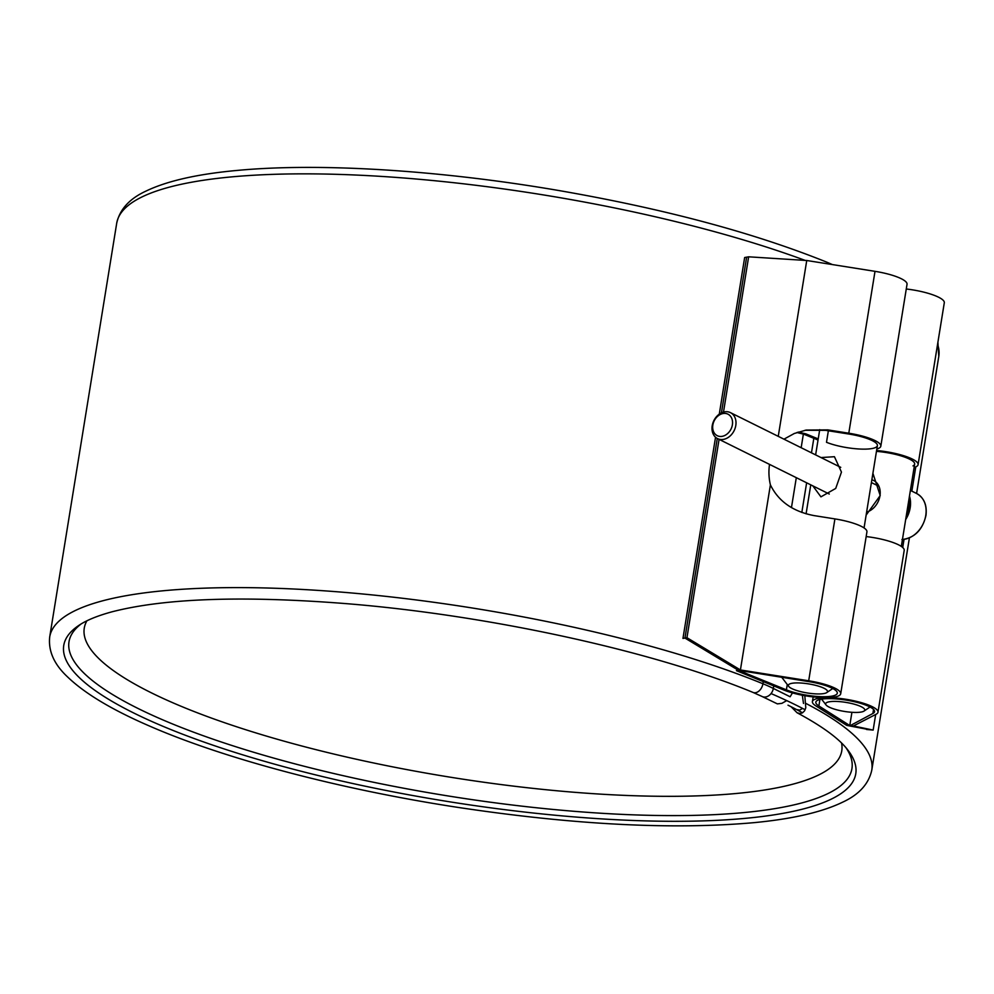 <?xml version="1.0" encoding="UTF-8"?>
<svg xmlns="http://www.w3.org/2000/svg" width="994" height="994" viewBox="0 0 994 994"><rect width="100%" height="100%" fill="white"/><g stroke="black" fill="none" stroke-linecap="round" stroke-linejoin="round"><path stroke-width="1.49" d="M856.319 712.437A19.83 4.585 -170.8 0 0 864.034 711.07A19.83 4.585 -170.8 0 0 845.931 702.398A19.83 4.585 -170.8 0 0 826.014 704.908A19.83 4.585 -170.8 0 0 856.319 712.437M866.619 512.121A17.345 13.531 -63.6 0 0 879.74 496.963A17.345 13.531 -63.6 0 0 873.552 480.437A17.345 13.531 -63.6 0 0 871.862 479.779M866.134 515.103L880.212 495.546L872.906 473.318M783.955 439.174L794.318 433.483L806.209 430.054L827.878 429.893L848.789 433.21A33.212 7.666 9.2 0 1 880.821 446.169A33.212 7.666 9.2 0 1 876.845 448.977M880.821 446.169L907.037 284.284A33.212 7.666 -170.8 0 0 875.006 271.337L806.743 260.503L778.252 436.354M840.713 693.737L866.93 531.865A33.212 7.666 -170.8 0 0 834.91 518.905L813.999 515.588C792.964 511.575 778.426 501.324 770.4 484.861L740.418 669.956L738.43 670.316L808.619 681.586A29.745 6.871 9.2 0 1 837.296 693.191A29.745 6.871 9.2 0 1 818.161 696.521A29.745 6.871 9.2 0 1 786.403 689.861L738.43 670.316L684.953 638.061L738.43 670.316L736.43 670.664L783.881 690.035A33.212 7.666 -170.8 0 0 819.342 697.465A33.212 7.666 -170.8 0 0 840.713 693.737A33.212 7.666 -170.8 0 0 808.694 680.791L740.418 669.956L686.953 637.701L719.072 439.36M770.4 484.861A44.618 36.244 -100.1 0 1 769.53 464.384M806.743 260.503L748.644 256.812L723.495 412.1M748.644 256.812L746.643 257.173L721.433 412.87M715.543 437.236L682.965 638.409L684.953 638.061L717.283 438.466L684.953 638.061L686.953 637.701M828.362 430.775L826.499 442.293A29.745 6.871 -170.8 0 0 858.257 448.94A29.745 6.871 -170.8 0 0 877.391 445.61A29.745 6.871 -170.8 0 0 848.714 434.005L825.467 430.327L805.016 430.278M798.107 432.079L805.774 433.831L818.211 438.913M719.283 414.15L744.655 257.521L746.643 257.173L721.42 412.87M818.037 440.031L803.736 434.192L796.877 432.502M805.14 709.753A413.429 95.474 -170.8 0 0 796.07 705.119A413.429 95.474 -170.8 0 0 771.058 693.563M802.568 712.797A403.514 93.188 -170.8 0 0 788.006 705.193M86.913 620.815A383.684 88.603 -170.8 0 0 84.266 628.146A383.684 88.603 -170.8 0 0 448.853 776.96A383.684 88.603 -170.8 0 0 841.769 750.843A383.684 88.603 -170.8 0 0 841.57 743.052M819.056 693.949A19.83 4.585 -170.8 0 0 826.772 692.582A19.83 4.585 -170.8 0 0 808.669 683.909A19.83 4.585 -170.8 0 0 788.739 686.432A19.83 4.585 -170.8 0 0 819.056 693.949M812.831 485.867L820.932 496.851L835.718 488.439L841.458 472.088L834.438 456.706L821.019 457.563M906.342 515.464A23.794 18.551 -63.6 0 0 908.914 499.597M909.473 496.093A24.788 19.321 116.4 0 1 905.683 519.527M724.489 413.392A12.015 9.368 -63.6 0 0 713.22 430.787A12.015 9.368 -63.6 0 0 730.143 430.613A12.015 9.368 -63.6 0 0 724.489 413.392M726.266 411.69A14.5 11.307 116.4 0 1 730.453 412.634A14.5 11.307 116.4 0 1 734.131 430.651A14.5 11.307 116.4 0 1 717.569 438.615A14.5 11.307 116.4 0 1 712.847 423.121A14.5 11.307 116.4 0 1 726.266 411.69M877.988 712.226A33.212 7.666 9.2 0 1 876.136 714.239L853.386 725.993L850.069 725.695L872.894 713.481A29.745 6.871 -170.8 0 0 874.558 711.679A29.745 6.871 -170.8 0 0 846.292 700.136A29.745 6.871 -170.8 0 0 815.838 702.162A29.745 6.871 -170.8 0 0 818.87 705.976L850.056 725.695L869.825 729.77L846.751 725.396L815.801 705.864A33.212 7.666 9.2 0 1 812.409 701.615A33.212 7.666 9.2 0 1 846.428 699.354A33.212 7.666 9.2 0 1 877.988 712.226L904.205 550.353A33.212 7.666 -170.8 0 0 866.172 536.574M876.596 450.518A33.212 7.666 9.2 0 1 918.083 464.658A33.212 7.666 9.2 0 1 916.232 466.671L914.058 467.789M906.267 288.993A33.212 7.666 9.2 0 1 944.3 302.772L918.083 464.658M853.386 725.993L873.154 730.081L875.677 714.475M902.714 547.508L904.031 539.407M911.846 491.135L915.772 466.907M849.795 725.409L851.92 712.3M913.001 465.9A29.745 6.871 -170.8 0 0 914.654 464.099A29.745 6.871 -170.8 0 0 876.459 451.363M873.154 730.081L866.519 729.472M802.332 695.228L803.487 703.466M802.58 708.411L799.586 710.188L797.61 709.691M81.16 623.934A396.569 91.585 -170.8 0 0 76.712 665.048A396.569 91.585 -170.8 0 0 445.834 795.585A396.569 91.585 -170.8 0 0 837.283 788.23A396.569 91.585 -170.8 0 0 846.043 747.823M804.817 695.688L805.786 707.765L804.481 710.946L802.382 712.897L800.058 713.518L797.076 712.76L791.1 706.746M792.454 692.905L790.131 696.769L773.32 688.432A8.921 6.958 116.4 0 1 762.1 696.496L777.37 703.876L781.868 703.354L786.714 700.608M875.006 271.337L848.789 433.21M834.91 518.905L808.694 680.791M787.273 684.493L786.403 689.861M827.878 429.893L825.467 430.327M805.774 433.831L803.736 434.192M902.44 539.493A24.788 19.321 -63.6 0 0 924.805 519.576A24.788 19.321 -63.6 0 0 916.63 493.509L910.392 490.415M872.894 713.481L873.552 709.443M818.87 705.976L819.913 699.503M773.73 685.885L773.32 688.432A118.969 27.472 -170.8 0 0 762.932 683.76A8.921 6.15 -67.7 0 1 753.067 692.445C653.555 651.132 488.526 615.062 345.949 603.619C242.611 595.481 164.507 598.239 111.639 611.906C96.99 615.932 85.981 620.492 78.588 625.586A401.166 92.641 -170.8 0 0 444.952 801.052A401.166 92.641 -170.8 0 0 847.969 750.197C839.421 738.84 822.46 726.365 797.076 712.76M763.28 681.623L762.932 683.76A416.399 96.157 -170.8 0 0 318.105 590.399A416.399 96.157 -170.8 0 0 49.7 636.968C48.209 651.082 54.136 664.365 67.455 676.815C84.49 693.265 111.552 709.554 148.628 725.657C224.097 758.745 339.898 789.323 457.339 807.302C573.613 824.821 672.615 829.928 754.347 822.622C792.74 818.919 822.212 812.086 842.763 802.121C859.102 794.541 868.768 783.868 871.788 770.114A416.399 96.157 -170.8 0 0 805.898 703.441M791.46 507.623L796.306 477.679M801.164 447.71L803.376 434.043M805.177 260.403A416.399 96.157 -170.8 0 0 368.861 175.677A416.399 96.157 -170.8 0 0 116.708 223.228L49.7 636.968M937.901 342.296L938.796 356.374A416.399 96.157 -170.8 0 0 937.578 344.247M813.825 438.317L811.477 452.829M806.631 482.798L801.823 512.457M828.984 264.031A8.921 6.15 -67.7 0 0 826.846 262.192L832.388 264.578M914.654 464.099L901.322 546.427M864.034 711.07L870.023 707.007M826.014 704.908L821.616 699.167M819.715 429.656L815.627 454.892M810.769 484.848L806.084 513.836M877.391 445.61L864.059 527.938M826.772 692.582L832.761 688.519M788.739 686.432L781.781 677.336M878.944 486.302L871.403 482.562M840.75 467.354L730.453 412.634M829.282 494.03L717.569 438.615M916.63 493.509C923.998 497.721 927.116 504.964 925.998 515.265C922.618 529.889 914.592 537.978 901.918 539.556M812.409 701.615L813.179 696.906M938.796 356.374L916.592 493.496M909.398 537.928L871.788 770.114M116.708 223.228C119.752 209.361 129.568 198.626 146.13 191.022C167.501 180.784 198.315 173.875 238.585 170.297C320.627 162.718 440.156 170.26 557.286 190.264C663.371 208.578 753.228 232.559 826.846 262.192M753.067 692.445L762.1 696.496"/></g></svg>

